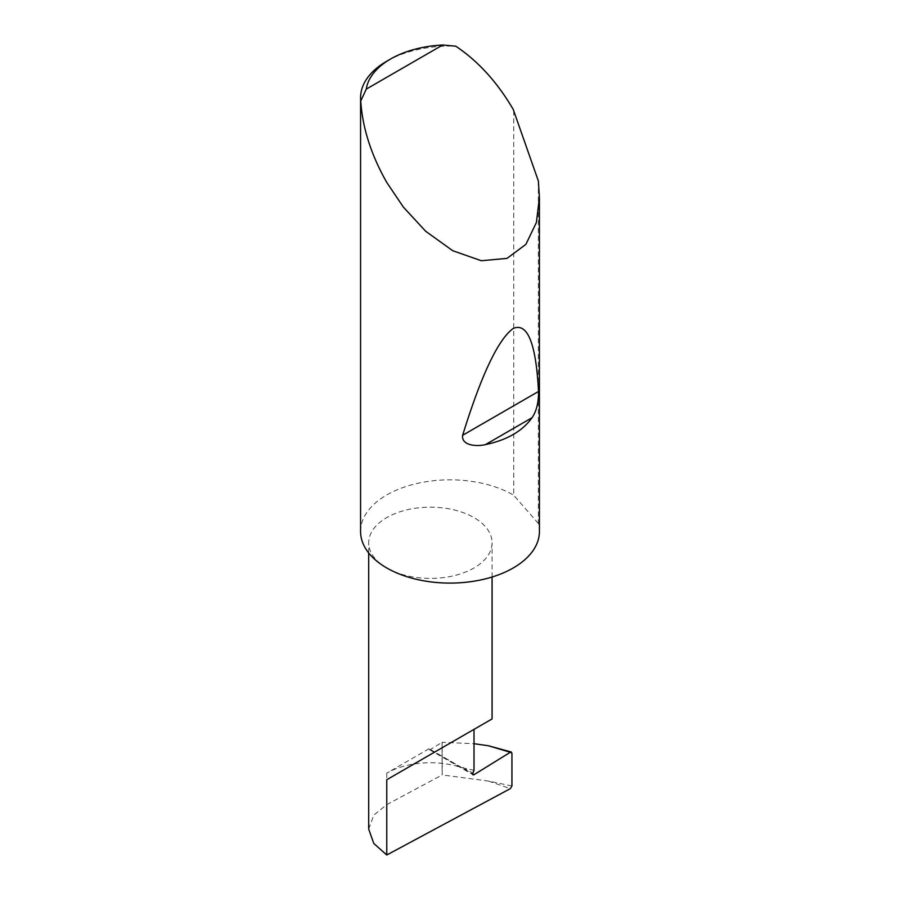 <?xml version="1.0" encoding="UTF-8"?>
<svg xmlns="http://www.w3.org/2000/svg" width="900" height="900" viewBox="0 0 900 900"><rect width="100%" height="100%" fill="white"/><g stroke="black" fill="none" stroke-linecap="round" stroke-linejoin="round"><path stroke-width="0.67" stroke-dasharray="4.5 3.38" d="M386.764 567.967A61.684 35.617 0 0 0 453.994 575.696A61.684 35.617 0 0 0 492.075 542.79A61.684 35.617 0 0 0 474.007 517.601A61.684 35.617 0 0 0 406.777 509.884A61.684 35.617 0 0 0 368.696 542.79A61.684 35.617 0 0 0 386.764 567.967M538.358 180.968L538.358 523.485A89.426 51.626 180 0 1 539.426 531.461M386.764 61.223A89.426 51.626 180 0 1 455.771 46.204M360.574 531.461A89.426 51.626 180 0 1 415.777 483.761A89.426 51.626 180 0 1 513.236 494.955A89.426 51.626 180 0 1 513.743 495.248L513.743 110.295M368.696 829.091L373.77 815.141L386.764 804.634L442.215 774.923L442.215 742.286L474.007 743.704M511.942 785.981L488.452 781.054L442.215 774.923M429.075 748.744L386.764 773.168A61.684 35.617 0 0 1 413.966 764.021A61.684 35.617 0 0 1 462.094 767.801L429.075 748.744A1.789 1.035 120 0 0 429.446 749.633A1.789 1.035 120 0 0 430.38 749.52L442.215 742.286M442.091 742.286L442.091 774.923M497.891 748.046L511.942 753.075M462.094 767.801L474.007 770.231M538.358 523.485L513.743 495.248M488.452 781.054L510.322 788.648M430.38 749.52L472.691 773.944M462.96 767.452L472.86 773.168M386.764 773.168L386.764 804.634M492.075 577.024L492.075 542.79M429.446 749.633L473.062 774.81M368.696 552.971L368.696 542.79"/><path stroke-width="1.35" d="M488.329 745.74L511.346 752.051L510.311 752.276L511.942 753.075L511.942 785.981L510.322 788.648L386.764 855L386.764 779.726L474.007 729.36C505.699 711.056 488.52 720.979 474.007 729.36L474.007 770.231L472.86 773.168A1.789 1.035 120 0 0 473.062 774.81A1.789 1.035 120 0 0 474.007 774.697L510.311 752.276L488.329 745.74L474.007 743.704M492.075 577.024L492.075 718.931L386.764 779.726M532.08 417.69C522.45 431.145 506.925 440.111 485.494 444.589C476.989 446.76 461.171 445.702 462.645 435.274C481.331 374.929 498.195 339.322 513.236 328.466C527.569 322.358 535.995 343.361 538.526 391.466C538.684 402.3 536.535 411.041 532.08 417.69L485.494 444.589M366.255 89.123L442.688 45L455.771 46.204C478.069 61.065 497.228 82.136 513.236 109.418L538.358 180.968L539.426 197.55L536.389 222.491L525.915 244.339L507.049 258.379L481.343 260.73L452.711 250.706L425.7 231.278L403.391 207.135L386.764 182.43C371.149 154.924 362.475 127.8 360.754 101.059A89.426 51.626 180 0 1 360.574 97.729A89.426 51.626 180 0 1 386.764 61.223L390.555 59.029A84.06 48.532 0 0 0 366.255 89.123L360.754 101.059M539.426 197.55L539.426 531.461A89.426 51.626 180 0 1 484.223 579.161A89.426 51.626 180 0 1 386.764 567.967A89.426 51.626 180 0 1 360.574 531.461L360.574 97.729M386.764 855L373.77 843.435L368.696 829.091L368.696 552.971M442.688 45A84.06 48.532 0 0 0 390.555 59.029M472.691 773.944L474.007 774.697M538.526 391.466L462.645 435.274"/></g></svg>

